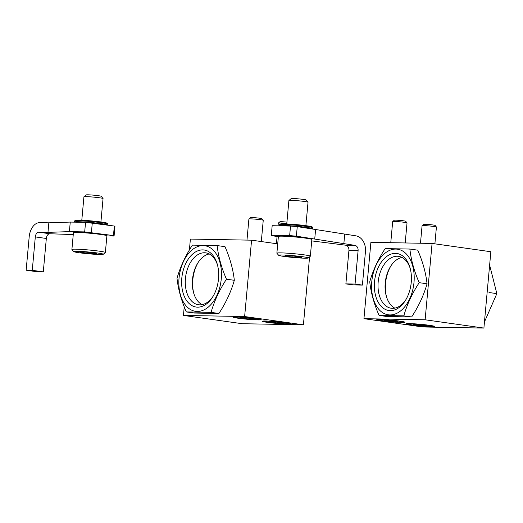 <?xml version="1.0" encoding="UTF-8"?>
<svg xmlns="http://www.w3.org/2000/svg" width="523" height="523" viewBox="0 0 523 523"><rect width="100%" height="100%" fill="white"/><g stroke="black" fill="none" stroke-linecap="round" stroke-linejoin="round"><path stroke-width="0.78" d="M184.233 306.798L183.442 315.428L244.633 316.533L251.576 240.181L190.392 239.076L189.398 249.987M251.576 240.181L277.72 243.868M183.442 315.428L242.221 323.717L303.405 324.822L309.59 256.852M256.113 318.546A14.16 0.85 -174.8 0 0 241.136 317.069A14.16 0.85 -174.8 0 0 232.983 317.101A14.16 0.85 -174.8 0 0 247.013 319.226A14.16 0.85 -174.8 0 0 261.186 319.664A14.16 0.85 -174.8 0 0 256.113 318.546M285.499 322.691A14.16 0.85 -174.8 0 0 270.528 321.214A14.16 0.85 -174.8 0 0 262.369 321.246A14.16 0.85 -174.8 0 0 276.399 323.371A14.16 0.85 -174.8 0 0 290.579 323.809A14.16 0.85 -174.8 0 0 285.499 322.691M244.633 316.533L303.405 324.822M198.178 262.422A28.804 18.279 -82 0 0 193.804 293.455A28.804 18.279 -82 0 1 198.178 262.422M282.95 322.972A6.93 0.418 5.2 0 1 283.361 323.129A6.93 0.418 5.2 0 1 281.779 323.273A6.93 0.418 5.2 0 1 275.301 322.835A6.93 0.418 5.2 0 1 269.999 322.083A6.93 0.418 5.2 0 1 269.587 321.874A6.93 0.418 5.2 0 1 271.176 321.782A6.93 0.418 5.2 0 1 277.648 322.22A6.93 0.418 5.2 0 1 282.95 322.972M267.475 321.259A11.761 0.706 5.2 0 1 280.818 322.266A11.761 0.706 5.2 0 1 288.16 323.632A11.761 0.706 5.2 0 1 276.412 323.227A11.761 0.706 5.2 0 1 264.782 321.508A11.761 0.706 5.2 0 1 267.475 321.259M278.046 225.831L278.288 223.131A7.198 0.431 5.2 0 1 278.308 223.105A7.198 0.431 5.2 0 1 279.949 223.007A7.198 0.431 5.2 0 1 286.807 223.478M278.308 223.105L279.903 221.778A5.727 0.346 5.2 0 1 281.211 221.7A5.727 0.346 5.2 0 1 286.931 222.105M275.373 322.018L275.301 322.835M281.825 322.75L281.779 323.273M253.563 318.827A6.93 0.418 5.2 0 1 253.975 318.984A6.93 0.418 5.2 0 1 252.387 319.128A6.93 0.418 5.2 0 1 245.915 318.69A6.93 0.418 5.2 0 1 240.613 317.938A6.93 0.418 5.2 0 1 240.201 317.729A6.93 0.418 5.2 0 1 241.783 317.638A6.93 0.418 5.2 0 1 248.262 318.076A6.93 0.418 5.2 0 1 253.563 318.827M238.089 317.115A11.761 0.706 5.2 0 1 251.432 318.121A11.761 0.706 5.2 0 1 258.774 319.488A11.761 0.706 5.2 0 1 247.026 319.082A11.761 0.706 5.2 0 1 235.389 317.363A11.761 0.706 5.2 0 1 238.089 317.115M246.98 240.096L248.902 218.987A7.198 0.431 5.2 0 1 248.915 218.96A7.198 0.431 5.2 0 1 250.563 218.862A7.198 0.431 5.2 0 1 258.329 219.431A7.198 0.431 5.2 0 1 263.232 220.261A7.198 0.431 5.2 0 1 263.246 220.288L261.31 241.554M248.915 218.96L250.51 217.633A5.727 0.346 5.2 0 1 251.825 217.555A5.727 0.346 5.2 0 1 258.002 218.013A5.727 0.346 5.2 0 1 261.905 218.673L263.232 220.261M245.987 317.873L245.915 318.69M252.439 318.605L252.387 319.128M217.143 245.568L225.001 246.679C230.015 258.153 233.121 269.365 234.324 280.302C231.094 291.631 225.962 302.693 218.921 313.48L194.19 313.035L186.332 311.93L211.063 312.375C214.293 301.045 219.425 289.984 226.466 279.197C221.451 267.717 218.346 256.512 217.143 245.568L192.412 245.124C185.371 255.91 180.239 266.972 177.009 278.301C178.212 289.239 181.318 300.45 186.332 311.93M213.306 250.203A33.119 21.018 -82 0 0 180.54 269.633A33.119 21.018 -82 0 0 197.158 311.453A33.119 21.018 -82 0 0 219.771 287.415A33.119 21.018 -82 0 0 213.306 250.203M197.55 307.158A28.804 18.279 -82 0 0 212.724 296.901A28.804 18.279 -82 0 0 217.313 264.344A28.804 18.279 -82 0 0 185.528 263.997A28.804 18.279 -82 0 0 197.55 307.158M209.239 253.956A26.202 16.625 -82 0 0 197.759 263.082A26.202 16.625 -82 0 0 193.582 292.703A26.202 16.625 -82 0 0 202.094 304.648M217.529 265.148A26.202 16.625 -82 0 0 205.807 252.864A26.202 16.625 -82 0 0 185.678 276.484A26.202 16.625 -82 0 0 198.485 304.752A26.202 16.625 -82 0 0 199.773 304.85A26.202 16.625 -82 0 0 213.149 296.181M226.466 279.197L234.324 280.302M211.063 312.375L218.921 313.48M370.892 242.339L432.076 243.443L425.127 319.788L363.943 318.684L370.892 242.339M425.127 319.788L483.899 328.078L490.849 251.733L432.076 243.443M411.235 324.96A14.16 0.85 -174.8 0 0 426.206 326.437A14.16 0.85 -174.8 0 0 434.358 326.404A14.16 0.85 -174.8 0 0 420.335 324.28A14.16 0.85 -174.8 0 0 406.155 323.842A14.16 0.85 -174.8 0 0 411.235 324.96M381.849 320.815A14.16 0.85 -174.8 0 0 396.82 322.292A14.16 0.85 -174.8 0 0 404.972 322.26A14.16 0.85 -174.8 0 0 390.949 320.135A14.16 0.85 -174.8 0 0 376.769 319.697A14.16 0.85 -174.8 0 0 381.849 320.815M483.899 328.078L422.715 326.973L363.943 318.684M386.536 296.933A28.804 18.279 98 0 1 390.91 265.9A28.804 18.279 -82 0 0 386.536 296.933M384.398 320.534A6.93 0.418 5.2 0 1 383.987 320.324A6.93 0.418 5.2 0 1 385.569 320.233A6.93 0.418 5.2 0 1 392.047 320.671A6.93 0.418 5.2 0 1 397.349 321.423A6.93 0.418 5.2 0 1 397.761 321.58A6.93 0.418 5.2 0 1 396.173 321.723A6.93 0.418 5.2 0 1 389.7 321.285A6.93 0.418 5.2 0 1 384.398 320.534M399.873 322.246A11.761 0.706 5.2 0 1 387.19 321.318A11.761 0.706 5.2 0 1 379.175 319.958A11.761 0.706 5.2 0 1 390.936 320.279A11.761 0.706 5.2 0 1 402.56 322.083A11.761 0.706 5.2 0 1 399.873 322.246M390.766 242.692L392.688 221.582A7.198 0.431 5.2 0 1 392.701 221.556A7.198 0.431 5.2 0 1 399.899 221.804A7.198 0.431 5.2 0 1 407.018 222.857A7.198 0.431 5.2 0 1 407.031 222.883L405.201 242.953M392.701 221.556L394.296 220.229A5.727 0.346 5.2 0 1 400.023 220.425A5.727 0.346 5.2 0 1 405.691 221.268L407.018 222.857M389.772 320.468L389.7 321.285M396.225 321.2L396.173 321.723M413.785 324.678A6.93 0.418 5.2 0 1 413.373 324.469A6.93 0.418 5.2 0 1 414.955 324.378A6.93 0.418 5.2 0 1 421.433 324.816A6.93 0.418 5.2 0 1 426.735 325.568A6.93 0.418 5.2 0 1 427.147 325.724A6.93 0.418 5.2 0 1 425.559 325.868A6.93 0.418 5.2 0 1 419.086 325.43A6.93 0.418 5.2 0 1 413.785 324.678M429.259 326.391A11.761 0.706 5.2 0 1 416.576 325.463A11.761 0.706 5.2 0 1 408.561 324.103A11.761 0.706 5.2 0 1 420.322 324.423A11.761 0.706 5.2 0 1 431.946 326.228A11.761 0.706 5.2 0 1 429.259 326.391M420.479 243.234L422.074 225.727A7.198 0.431 5.2 0 1 422.087 225.701A7.198 0.431 5.2 0 1 429.285 225.949A7.198 0.431 5.2 0 1 436.404 227.002A7.198 0.431 5.2 0 1 436.417 227.028L434.888 243.836M422.087 225.701L423.682 224.374A5.727 0.346 5.2 0 1 429.409 224.576A5.727 0.346 5.2 0 1 435.077 225.413L436.404 227.002M419.158 324.613L419.086 325.43M425.611 325.345L425.559 325.868M409.875 249.046L417.733 250.157C422.747 261.631 425.853 272.843 427.056 283.78C423.826 295.109 418.694 306.171 411.653 316.964L386.922 316.513L379.064 315.408L403.795 315.853C407.025 304.523 412.157 293.462 419.198 282.675C414.183 271.195 411.078 259.99 409.875 249.046L385.144 248.602C378.103 259.395 372.971 270.45 369.741 281.779C370.944 292.723 374.05 303.928 379.064 315.408M406.038 253.681A33.119 21.018 -82 0 0 373.272 273.117A33.119 21.018 -82 0 0 389.89 314.931A33.119 21.018 -82 0 0 412.503 290.893A33.119 21.018 -82 0 0 406.038 253.681M390.282 310.636A28.804 18.279 -82 0 0 405.456 300.379A28.804 18.279 -82 0 0 410.045 267.822A28.804 18.279 -82 0 0 378.26 267.475A28.804 18.279 -82 0 0 390.282 310.636M401.971 257.44A26.202 16.625 -82 0 0 390.491 266.56A26.202 16.625 -82 0 0 386.314 296.181A26.202 16.625 -82 0 0 394.826 308.125M410.261 268.632A26.202 16.625 -82 0 0 398.539 256.342A26.202 16.625 -82 0 0 378.41 279.962A26.202 16.625 -82 0 0 391.217 308.23A26.202 16.625 -82 0 0 392.505 308.335A26.202 16.625 -82 0 0 405.887 299.666M419.198 282.675L427.056 283.78M403.795 315.853L411.653 316.964M489.633 265.128L496.85 293.625L484.461 321.939M496.85 293.625L488.992 292.52M107.836 225.119A16.801 1.007 -174.8 0 0 107.869 225.067L107.954 224.112A16.801 1.007 -174.8 0 0 107.928 224.053L107.274 223.269A16.082 0.968 -174.8 0 0 101.534 222.059A16.082 0.968 -174.8 0 0 84.968 220.412A16.082 0.968 -174.8 0 0 75.305 220.36L74.528 221.013A16.801 1.007 -174.8 0 0 74.488 221.066L74.403 222.02A16.801 1.007 -174.8 0 0 74.429 222.085L74.488 222.151M107.928 224.053A16.801 1.007 -174.8 0 0 101.926 222.785A16.801 1.007 -174.8 0 0 84.621 221.059A16.801 1.007 -174.8 0 0 74.528 221.013M107.869 225.067A16.801 1.007 -174.8 0 0 101.841 223.739A16.801 1.007 -174.8 0 0 84.079 221.987A16.801 1.007 -174.8 0 0 74.403 222.02M32.269 270.319L35.309 236.912A4.799 3.046 98 0 1 38.8 232.199L47.979 232.362L48.848 222.818L39.67 222.654A14.402 9.139 98 0 0 29.19 236.808L26.15 270.208L37.172 271.764L43.291 271.875L32.269 270.319L26.15 270.208M73.259 234.579L49.822 233.755A4.799 3.046 -82 0 0 46.331 238.468L43.291 271.875M47.979 232.362L69.389 231.624L84.687 231.898L113.458 235.579L114.073 236.043L114.942 226.498L114.328 226.034L85.556 222.353L70.259 222.079L48.848 222.818M84.687 231.898L85.556 222.353M91.42 232.474L92.283 222.929M69.389 231.624L70.259 222.079M114.073 236.043L106.882 235.912M113.458 235.579L114.328 226.034M91.322 253.622A8.316 0.497 5.2 0 1 83.164 252.799A8.316 0.497 5.2 0 1 80.202 252.112A8.316 0.497 5.2 0 1 80.307 252.066A8.316 0.497 5.2 0 1 85.602 252.164A8.316 0.497 5.2 0 1 93.761 252.988A8.316 0.497 5.2 0 1 96.729 253.616A8.316 0.497 5.2 0 1 96.624 253.714A8.316 0.497 5.2 0 1 91.322 253.622L91.407 252.687M97.945 253.06A14.879 0.896 5.2 0 1 103.253 254.289A14.879 0.896 5.2 0 1 88.38 253.779A14.879 0.896 5.2 0 1 73.665 251.596A14.879 0.896 5.2 0 1 81.81 251.485A14.879 0.896 5.2 0 1 97.945 253.06M73.665 251.596L71.932 249.523A16.801 1.007 5.2 0 1 71.906 249.458A16.801 1.007 5.2 0 1 81.581 249.425A16.801 1.007 5.2 0 1 99.344 251.177A16.801 1.007 5.2 0 1 105.371 252.504A16.801 1.007 5.2 0 1 105.332 252.563L103.253 254.289M71.906 249.458L73.423 232.761A16.801 1.007 5.2 0 1 73.462 232.702A16.801 1.007 5.2 0 1 83.556 232.755A16.801 1.007 5.2 0 1 100.867 234.474A16.801 1.007 5.2 0 1 106.862 235.742A16.801 1.007 5.2 0 1 106.888 235.801L105.371 252.504M73.462 232.702L73.985 232.271A16.318 0.981 5.2 0 1 83.791 232.317A16.318 0.981 5.2 0 1 100.599 233.99A16.318 0.981 5.2 0 1 106.431 235.219L106.862 235.742M81.797 220.235L83.928 196.811A9.604 0.575 5.2 0 1 83.948 196.779A9.604 0.575 5.2 0 1 89.721 196.805A9.604 0.575 5.2 0 1 99.605 197.792A9.604 0.575 5.2 0 1 103.038 198.511A9.604 0.575 5.2 0 1 103.051 198.55L100.919 221.974M83.948 196.779L86.184 194.922A7.538 0.451 5.2 0 1 90.714 194.942A7.538 0.451 5.2 0 1 98.481 195.713A7.538 0.451 5.2 0 1 101.174 196.282L103.038 198.511M83.235 252.027L83.164 252.799M312.806 228.819A16.801 1.007 -174.8 0 0 312.832 228.767L312.924 227.812A16.801 1.007 -174.8 0 0 312.898 227.753L312.244 226.969A16.082 0.968 -174.8 0 0 306.504 225.759A16.082 0.968 -174.8 0 0 289.938 224.112A16.082 0.968 -174.8 0 0 280.276 224.06L279.498 224.713A16.801 1.007 -174.8 0 0 279.459 224.766L279.374 225.72A16.801 1.007 -174.8 0 0 279.4 225.786L279.452 225.851M312.898 227.753A16.801 1.007 -174.8 0 0 306.896 226.485A16.801 1.007 -174.8 0 0 289.592 224.759A16.801 1.007 -174.8 0 0 279.498 224.713M312.832 228.767A16.801 1.007 -174.8 0 0 306.811 227.44A16.801 1.007 -174.8 0 0 289.049 225.688A16.801 1.007 -174.8 0 0 279.374 225.72M278.38 236.638L271.914 235.729L271.3 235.265L289.657 235.598L296.384 236.174L354.862 245.359A4.799 3.7 -89 0 1 358.098 250.648L355.058 284.054L345.88 283.884L348.919 250.484A4.799 3.7 91 0 0 345.683 245.195L311.734 240.894M345.88 283.884L353.228 284.924L362.406 285.087L365.446 251.687A14.402 11.094 -89 0 0 355.732 235.814L297.254 226.629L290.52 226.054L272.169 225.72L271.3 235.265M343.84 243.803L344.709 234.258M362.406 285.087L355.058 284.054M314.754 238.763L315.624 229.218M296.384 236.174L297.254 226.629M289.657 235.598L290.52 226.054M301.202 257.12A8.316 0.497 5.2 0 1 301.699 257.316A8.316 0.497 5.2 0 1 299.797 257.486A8.316 0.497 5.2 0 1 292.024 256.956A8.316 0.497 5.2 0 1 285.663 256.061A8.316 0.497 5.2 0 1 285.172 255.812A8.316 0.497 5.2 0 1 287.068 255.695A8.316 0.497 5.2 0 1 294.841 256.224A8.316 0.497 5.2 0 1 301.202 257.12M282.047 254.982A14.879 0.896 5.2 0 1 298.927 256.257A14.879 0.896 5.2 0 1 308.224 257.989A14.879 0.896 5.2 0 1 293.351 257.479A14.879 0.896 5.2 0 1 278.635 255.296A14.879 0.896 5.2 0 1 282.047 254.982M278.635 255.296L276.902 253.224A16.801 1.007 5.2 0 1 276.876 253.158A16.801 1.007 5.2 0 1 280.753 252.871A16.801 1.007 5.2 0 1 299.346 254.25A16.801 1.007 5.2 0 1 310.335 256.205A16.801 1.007 5.2 0 1 310.302 256.263L308.224 257.989M276.876 253.158L278.393 236.461A16.801 1.007 5.2 0 1 278.432 236.403A16.801 1.007 5.2 0 1 282.27 236.167A16.801 1.007 5.2 0 1 300.385 237.501A16.801 1.007 5.2 0 1 311.832 239.442A16.801 1.007 5.2 0 1 311.858 239.501L310.335 256.205M278.432 236.403L278.949 235.971A16.318 0.981 5.2 0 1 282.682 235.742A16.318 0.981 5.2 0 1 300.28 237.037A16.318 0.981 5.2 0 1 311.401 238.919L311.832 239.442M286.767 223.936L288.899 200.512A9.604 0.575 5.2 0 1 288.918 200.479A9.604 0.575 5.2 0 1 291.108 200.342A9.604 0.575 5.2 0 1 301.464 201.1A9.604 0.575 5.2 0 1 308.001 202.211A9.604 0.575 5.2 0 1 308.021 202.251L305.89 225.675M288.918 200.479L291.154 198.622A7.538 0.451 5.2 0 1 292.873 198.518A7.538 0.451 5.2 0 1 301.006 199.113A7.538 0.451 5.2 0 1 306.138 199.982L308.001 202.211M292.115 255.976L292.024 256.956M299.856 256.858L299.797 257.486M38.8 232.199L49.822 233.755M35.309 236.912L46.331 238.468M345.683 245.195L354.862 245.359M348.919 250.484L358.098 250.648M288.16 323.632L288.676 323.207M264.782 321.508L264.35 320.991M276.419 243.685L277.079 236.455M258.774 319.488L259.29 319.063M235.389 317.363L234.964 316.846M402.56 322.083L403.076 321.658M379.175 319.958L378.75 319.442M431.946 326.228L432.462 325.803M408.561 324.103L408.136 323.587"/></g></svg>
